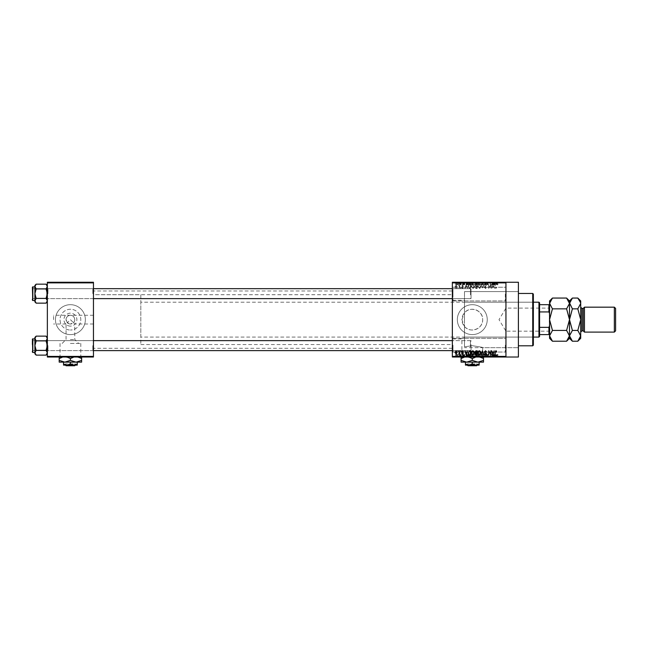 <?xml version="1.0" encoding="UTF-8"?>
<svg xmlns="http://www.w3.org/2000/svg" width="648" height="648" viewBox="0 0 648 648"><rect width="100%" height="100%" fill="white"/><g stroke="black" fill="none" stroke-linecap="round" stroke-linejoin="round"><path stroke-width="0.49" stroke-dasharray="3.24 2.43" d="M505.942 294.095L505.942 301.571L505.942 294.095M505.319 294.095L505.319 300.947L505.319 294.095M452.353 294.095L452.353 301.571L452.353 294.095M452.976 294.095L452.976 300.947L452.976 294.095M505.942 345.182L505.942 352.658L505.942 345.182M505.319 345.182L505.319 352.042L505.319 345.182M452.353 345.182L452.353 352.658L452.353 345.182M452.976 345.182L452.976 352.042L452.976 345.182M70.405 343.44L80.789 343.44L70.405 343.44M70.405 339.528L74.771 339.528L70.405 339.528M62.135 343.44L66.047 339.528L66.047 324L67.327 322.72L66.047 319.642C66.323 317.01 67.781 315.552 70.405 315.276A4.358 4.358 0 0 1 74.771 319.642A4.358 4.358 0 0 1 70.405 324L73.491 322.72L70.405 319.642L67.327 322.72L70.405 324A4.358 4.358 0 0 1 66.047 319.642A4.358 4.358 0 0 1 70.405 315.276C73.038 315.552 74.496 317.01 74.771 319.642L73.491 322.72L74.771 324L74.771 339.528L78.683 343.44M70.405 356.773L55.453 356.773L70.405 356.773M70.405 357.024L55.453 357.024L70.405 357.024M70.405 309.258A10.384 10.384 0 0 0 60.029 319.642A10.384 10.384 0 0 0 70.405 330.018A10.384 10.384 0 0 1 60.029 319.642A10.384 10.384 0 0 1 70.405 309.258A10.384 10.384 0 0 1 80.789 319.642A10.384 10.384 0 0 1 70.405 330.018A10.384 10.384 0 0 0 80.789 319.642A10.384 10.384 0 0 0 70.405 309.258M70.405 326.106A6.464 6.464 0 0 1 63.941 319.642A6.464 6.464 0 0 1 70.405 313.17A6.464 6.464 0 0 1 76.877 319.642A6.464 6.464 0 0 1 70.405 326.106M70.405 334.595A14.953 14.953 0 0 1 55.453 319.642A14.953 14.953 0 0 1 70.405 304.682A14.953 14.953 0 0 1 85.358 319.642A14.953 14.953 0 0 1 70.405 334.595A14.953 14.953 0 0 1 55.453 319.642A14.953 14.953 0 0 1 70.405 304.682A14.953 14.953 0 0 1 85.358 319.642A14.953 14.953 0 0 1 70.405 334.595M464.495 337.697L464.495 346.826L464.495 337.697C461.084 339.325 461.084 339.325 464.495 337.697C461.084 339.325 461.084 339.325 464.495 337.697L464.495 326.487L461.911 319.642A10.384 10.384 0 0 1 472.295 309.258A10.384 10.384 0 0 1 482.671 319.642A10.384 10.384 0 0 1 472.295 330.018A10.384 10.384 0 0 1 461.911 319.642L464.495 312.79L464.495 300.324L464.495 346.826L472.295 345.684L464.495 346.826L464.495 326.487C470.189 333.712 483.189 328.876 482.671 319.642C483.205 310.384 470.148 305.581 464.495 312.79L464.495 337.697M472.295 356.773L457.342 356.773L472.295 356.773M472.295 357.024L457.342 357.024L472.295 357.024M487.247 319.642A14.953 14.953 0 0 1 472.295 334.595A14.953 14.953 0 0 1 457.342 319.642A14.953 14.953 0 0 1 472.295 304.682A14.953 14.953 0 0 1 487.247 319.642A14.953 14.953 0 0 1 472.295 334.595A14.953 14.953 0 0 1 457.342 319.642A14.953 14.953 0 0 1 472.295 304.682A14.953 14.953 0 0 1 487.247 319.642M93.458 293.657L93.458 288.052L93.458 293.657M92.842 293.657L92.842 288.668L92.842 293.657M93.458 345.619L93.458 351.232L93.458 345.619M92.842 345.619L92.842 350.609L92.842 345.619M452.353 345.619L452.353 351.232L452.353 345.619M452.976 345.619L452.976 350.609L452.976 345.619M452.353 293.657L452.353 288.052L452.353 293.657M452.976 293.657L452.976 288.668L452.976 293.657M471.047 345.619L471.047 350.609L471.047 345.619M471.047 293.657L471.047 288.668L471.047 293.657M472.295 345.684C485.684 347.863 485.684 347.863 472.295 345.684C485.684 347.863 485.684 347.863 472.295 345.684M518.4 357.024L518.4 282.253M505.942 319.642L505.942 282.253L505.942 357.024L505.942 356.4L452.353 356.4L452.353 357.024L505.942 357.024L505.942 319.642M452.353 319.642L452.353 290.976L452.353 319.642M93.458 319.642L93.458 290.976L93.458 319.642M47.353 301.879L47.353 286.538L46.081 288.911L47.353 285.436L47.353 293.657L46.081 288.911L47.353 293.657L46.081 298.404L47.353 293.657L47.353 301.879L46.081 303.151L47.353 300.777L46.081 298.404L47.353 300.777L47.353 293.657L47.353 300.777L46.081 303.151L47.353 300.777L47.353 301.879L46.081 298.404L47.353 293.657L47.353 288.052L47.353 293.657L47.353 288.052L47.353 293.657L46.081 288.911L47.353 286.538L46.081 284.164L47.353 286.538L47.353 285.436L47.353 293.657L47.353 286.538L46.081 284.164L36.166 284.164L34.895 286.538L34.895 285.436L36.166 288.911L34.895 293.657L36.166 298.404L34.895 300.777L36.166 303.151L34.895 300.777L34.895 293.657L36.166 298.404L34.895 301.879L36.166 298.404L34.895 293.657L36.166 288.911L34.895 293.657L34.895 286.538L34.895 293.657L34.895 286.538L36.166 288.911L34.895 286.538L36.166 284.164L34.895 286.538L34.895 285.436L36.166 284.164M47.976 293.657L47.976 288.668L47.976 293.657M47.353 353.84L47.353 338.499L46.081 340.872L47.353 337.397L47.353 345.619L46.081 340.872L47.353 345.619L46.081 350.366L47.353 345.619L47.353 353.84L46.081 355.12L47.353 352.739L46.081 350.366L47.353 352.739L47.353 345.619L47.353 352.739L46.081 355.12L47.353 352.739L47.353 353.84L46.081 350.366L47.353 345.619L47.353 351.232L47.353 340.014L47.353 345.619L47.353 340.014L47.353 345.619L46.081 340.872L47.353 338.499L46.081 336.126L47.353 338.499L47.353 337.397L47.353 345.619L47.353 338.499L46.081 336.126L36.166 336.126L34.895 338.499L34.895 337.397L36.166 340.872L34.895 345.619L36.166 350.366L34.895 352.739L36.166 355.12L34.895 352.739L34.895 345.619L36.166 350.366L34.895 353.84L36.166 350.366L34.895 345.619L36.166 340.872L34.895 345.619L34.895 338.499L34.895 345.619L34.895 338.499L36.166 340.872L34.895 338.499L36.166 336.126L34.895 338.499L34.895 337.397L36.166 336.126M47.976 345.619L47.976 350.609L47.976 345.619M53.582 319.642L53.582 315.276L53.582 319.642M459.035 282.253L459.432 284.747L459.035 282.253M459.772 284.747L460.623 284.747L461.02 282.253L459.772 282.253L460.623 282.253L460.623 284.747L461.02 282.253L461.02 284.747L460.623 282.253L460.623 284.747L460.153 284.747L460.153 282.253L459.772 284.747L459.772 282.253M461.757 282.253L462.154 284.747L461.757 282.253M462.777 282.253L464.705 282.253L462.777 282.253L462.777 284.747L463.733 284.747L463.733 282.253L463.709 284.747L464.705 284.747L464.705 282.253M468.302 282.253L466.171 282.253L468.302 282.253L468.302 284.747L468.65 282.253M472.522 284.747L475.575 284.747L474.044 284.747L474.044 282.253L475.575 282.253L472.522 282.253L475.178 282.253L472.919 282.253L474.044 282.253L474.044 284.747L472.522 284.747L472.522 282.253M479.034 284.747L482.088 284.747L480.557 284.747L480.565 282.253L482.088 282.253L479.034 282.253L481.699 282.253L479.431 282.253L480.557 282.253L480.557 284.747L479.034 284.747L479.034 282.253M497.097 282.253L496.198 282.253L497.097 282.253L497.097 284.747L497.713 284.747L497.713 282.253M452.353 282.876L505.942 282.876L505.942 282.253L452.353 282.253L452.353 356.4M495.04 282.253L492.909 282.253L495.04 282.253L495.04 284.747L495.38 282.253M492.035 284.747L490.358 284.747L492.059 284.747L492.456 282.253L489.969 282.253L492.059 282.253L492.059 284.747L492.456 282.253L492.456 284.747L492.035 284.747L492.035 282.253M485.546 282.253L488.098 282.253L485.546 282.253L485.546 284.747L486.786 284.747L486.786 282.253M482.355 282.253L485.166 282.253L482.355 282.253L482.355 284.747L483.602 284.747L483.602 282.253M476.029 282.253L478.467 282.253L476.029 282.253L476.029 284.747L478.467 284.747L478.467 282.253L478.467 284.747L477.236 284.747L477.236 282.253L477.236 284.747L476.142 284.747L476.142 282.253M469.29 282.253L471.955 282.253L469.29 282.253L469.29 284.747L470.788 284.747L470.788 282.253M456.265 282.253L458.468 282.253L456.265 282.253L456.265 284.747L457.367 284.747L457.367 282.253L458.071 282.253L456.662 282.253L457.375 282.253L457.367 284.747L458.468 284.747L458.468 282.253M455.301 282.253L455.698 284.747L455.301 282.253M458.468 354.529L457.367 354.529L457.367 357.024L458.468 357.024L456.265 357.024L458.071 357.024L456.662 357.024L457.375 357.024L457.367 354.529L458.468 354.529L458.468 357.024M459.772 354.529L460.623 354.529L461.02 357.024L459.772 357.024L460.623 357.024L460.623 354.529L461.02 357.024L461.02 354.529L460.623 357.024L460.623 354.529L460.153 354.529L460.153 357.024L459.772 354.529L459.772 357.024M464.705 354.529L463.709 354.529L463.709 357.024L464.705 357.024L462.777 357.024L463.733 357.024L463.733 354.529L464.705 354.529L464.705 357.024M470.788 357.024L469.29 357.024L470.788 357.024L470.788 354.529L471.955 354.529L471.955 357.024L471.955 354.529L470.213 354.529L470.213 357.024M476.142 354.529L477.236 354.529L477.236 357.024L478.467 357.024L476.029 357.024L477.236 357.024L477.236 354.529L478.467 354.529L478.467 357.024L478.467 354.529L476.142 354.529L476.142 357.024M483.602 357.024L485.166 357.024L482.355 357.024L483.602 357.024L483.602 354.529L483.991 357.024L483.975 354.529L485.166 354.529L485.166 357.024M492.035 354.529L490.358 354.529L492.059 354.529L492.456 357.024L489.969 357.024L492.059 357.024L492.059 354.529L492.456 357.024L492.456 354.529L492.035 354.529L492.035 357.024M497.713 357.024L496.198 357.024L497.713 357.024L497.713 354.529L497.956 357.024M495.38 357.024L492.909 357.024L495.38 357.024L495.38 354.529L495.801 354.529L495.801 357.024M486.786 357.024L488.098 357.024L485.546 357.024L486.786 357.024L486.786 354.529L488.098 354.529L488.098 357.024M482.088 354.529L480.557 354.529L481.699 354.529L482.088 357.024L479.034 357.024L481.699 357.024L480.565 357.024L481.699 357.024L481.699 354.529L482.088 357.024M475.575 354.529L474.044 354.529L475.187 354.529L475.575 357.024L472.522 357.024L475.187 357.024L474.053 357.024L475.178 357.024L475.187 354.529L475.575 357.024M468.65 357.024L466.171 357.024L468.65 357.024L468.65 354.529L469.063 354.529L469.063 357.024M461.757 357.024L462.154 354.529L461.757 357.024M459.035 357.024L459.432 354.529L459.035 357.024M455.301 357.024L455.698 354.529L455.301 357.024M457.788 287.858L458.185 288.481L457.788 287.858M459.375 286.837L459.772 288.481L459.772 285.314L459.375 285.817L458.525 285.428L459.302 286.189L459.772 288.481L459.772 285.314L459.375 285.817L458.525 285.428L459.375 286.837M460.509 287.858L460.906 288.481L460.509 287.858M461.53 287.518L462.486 288.538L463.458 287.526L462.461 288.085L461.927 287.599L463.401 286.157L462.502 285.258L461.587 286.165L462.494 285.711L463.004 286.092L461.53 287.518L462.486 288.538L463.458 287.526L462.461 288.085L461.927 287.599L463.401 286.157L462.502 285.258L461.587 286.165L462.494 285.711L463.004 286.092L461.53 287.518M467.062 287.186L466.195 284.124L464.932 288.481L465.685 287.186L467.062 287.186L467.815 288.481L466.195 284.124L464.932 288.481L465.685 287.186L467.062 287.186M472.805 288.538L473.939 287.858L474.328 286.359L472.797 284.067L471.274 286.311L471.663 287.874L472.805 288.538L473.939 287.858L474.328 286.359L472.797 284.067L471.274 286.311L471.663 287.874L472.805 288.538M479.318 288.538L480.452 287.858L480.848 286.359L479.309 284.067L477.787 286.311L478.184 287.874L479.318 288.538L480.452 287.858L480.848 286.359L479.309 284.067L477.787 286.311L478.184 287.874L479.318 288.538M495.85 288.538L496.708 287.186L495.833 288.028L495.404 287.704L494.95 284.124L494.95 287.08L495.85 288.538L496.708 287.186L495.833 288.028L495.404 287.704L494.95 284.124L494.95 287.08L495.85 288.538M505.942 282.876L505.942 356.4M493.792 287.186L492.934 284.124L491.662 288.481L492.423 287.186L493.792 287.186L494.554 288.481L492.934 284.124L491.662 288.481L492.423 287.186L493.792 287.186M490.811 284.99L490.811 288.481L491.208 284.124L489.119 287.623L488.722 284.124L488.722 288.481L490.811 284.99L491.208 288.481L491.208 284.124L489.119 287.623L488.722 284.124L488.722 288.481L490.811 284.99M484.299 287.275L485.538 288.538L486.851 287.072L485.498 288.028L484.696 287.283L486.737 285.258L485.611 284.067L484.412 285.371L485.595 284.577L486.219 285.719L484.906 286.238L484.299 287.275L485.538 288.538L486.851 287.072L485.498 288.028L484.696 287.283L486.737 285.258L485.611 284.067L484.412 285.371L485.595 284.577L486.219 285.719L484.906 286.238L484.299 287.275M481.108 284.124L482.744 288.481L483.918 284.124L482.574 287.971L481.108 284.124L482.355 288.481L483.918 284.124L482.574 287.971L481.108 284.124M474.781 287.202L475.988 288.481L477.22 288.481L477.22 284.124L475.988 284.124L474.895 285.217L475.324 286.132L474.781 287.202L475.988 288.481L477.22 288.481L477.22 284.124L475.988 284.124L474.895 285.217L475.324 286.132L474.781 287.202M468.042 286.278L469.541 288.481L470.707 288.481L470.707 284.124L468.966 284.205L468.042 286.278L469.541 288.481L470.707 288.481L470.707 284.124L468.966 284.205L468.042 286.278M455.018 286.87L456.119 288.538L457.229 286.902L456.119 285.258L455.018 286.87L456.119 288.538L457.229 286.902L456.119 285.258L455.018 286.87M47.353 357.024L93.458 357.024L93.458 356.4L47.353 356.4L47.353 357.024M47.353 282.876L93.458 282.876L93.458 282.253L47.353 282.253L47.353 356.4M93.458 282.876L93.458 356.4M518.4 319.642L518.4 291.6L518.4 319.642M496.473 351.046L496.708 352.099L495.833 351.248L495.404 351.572L494.95 355.153L494.95 352.196L495.85 350.738L496.473 351.046M494.14 350.795L492.934 355.153L491.662 350.795L492.423 352.099L493.792 352.099L494.14 350.795M493.112 354.699L493.663 352.601L492.561 352.601L493.112 354.699M490.811 350.795L491.208 355.153L489.119 351.653L488.722 355.153L488.722 350.795L490.811 354.286L490.811 350.795M485.538 350.738L486.851 352.212L485.498 351.248L484.696 351.994L486.737 354.019L485.611 355.209L484.412 353.905L485.595 354.699L486.219 353.557L484.906 353.039L484.299 352.002L485.538 350.738M482.355 350.795L483.918 355.153L482.574 351.305L481.108 355.153L482.355 350.795M480.452 351.419L480.848 352.917L479.309 355.209L477.787 352.966L478.184 351.402L479.318 350.738L480.452 351.419M478.354 353.97L479.309 354.699L480.452 352.909L479.318 351.248L478.184 352.982L478.354 353.97M475.988 350.795L477.22 350.795L477.22 355.153L475.988 355.153L474.895 354.059L475.324 353.144L474.781 352.075L475.988 350.795M476.045 352.828L476.823 352.828L476.823 351.305L475.575 351.354L475.178 352.067L476.045 352.828M476.134 354.642L476.823 354.642L476.823 353.338L475.664 353.387L475.292 353.986L476.134 354.642M473.939 351.419L474.328 352.917L472.797 355.209L471.274 352.966L471.663 351.402L472.805 350.738L473.939 351.419M471.841 353.97L472.797 354.699L473.931 352.909L472.805 351.248L471.671 352.982L471.841 353.97M469.541 350.795L470.707 350.795L470.707 355.153L468.966 355.072L468.042 352.998L469.541 350.795M469.606 354.642L470.31 354.642L470.31 351.305L468.601 351.937L468.439 353.006L469.039 354.561L469.606 354.642M467.402 350.795L466.195 355.153L464.932 350.795L465.685 352.099L467.062 352.099L467.402 350.795M466.374 354.699L466.925 352.601L465.823 352.601L466.374 354.699M462.486 350.738L463.458 351.759L462.461 351.192L461.927 351.678L463.401 353.12L462.502 354.019L461.587 353.111L462.494 353.565L463.004 353.184L461.53 351.759L462.486 350.738M460.509 350.795L460.906 351.419L460.509 350.795M459.375 350.795L459.772 353.962L459.375 353.46L458.906 354.019L459.375 350.795M457.788 350.795L458.185 351.419L457.788 350.795M456.119 350.738L457.229 352.374L456.119 354.019L455.018 352.415L456.119 350.738M455.414 352.382L456.127 353.565L456.832 352.382L456.111 351.192L455.414 352.382M493.112 284.577L493.663 286.675L492.561 286.675L493.112 284.577L493.663 286.675L492.561 286.675L493.112 284.577M478.354 285.306L479.309 284.577L480.452 286.367L479.318 288.028L478.184 286.295L478.354 285.306L479.309 284.577L480.452 286.367L479.318 288.028L478.184 286.295L478.354 285.306M476.045 286.448L476.823 286.448L476.823 287.971L475.575 287.923L475.178 287.21L476.823 286.448L476.823 287.971L475.575 287.923L475.178 287.21L476.045 286.448M476.134 284.634L476.823 284.634L476.823 285.938L475.664 285.898L475.292 285.29L476.823 284.634L476.823 285.938L475.664 285.898L475.292 285.29L476.134 284.634M471.841 285.306L472.797 284.577L473.931 286.367L472.805 288.028L471.671 286.295L471.841 285.306L472.797 284.577L473.931 286.367L472.805 288.028L471.671 286.295L471.841 285.306M469.606 284.634L470.31 284.634L470.31 287.971L468.601 287.339L469.039 284.723L470.31 284.634L470.31 287.971L468.601 287.339L468.439 286.27L469.039 284.723L469.606 284.634M466.374 284.577L466.925 286.675L465.823 286.675L466.374 284.577L466.925 286.675L465.823 286.675L466.374 284.577M455.414 286.894L456.127 285.711L456.832 286.894L456.111 288.085L455.414 286.894L456.127 285.711L456.832 286.894L456.111 288.085L455.414 286.894M497.956 354.529L497.559 357.024M497.559 354.529L497.073 354.529L497.073 357.024M497.073 354.529L496.651 354.529L496.651 357.024M496.651 354.529L496.595 357.024L496.198 354.529L496.198 357.024L496.198 354.529L497.097 354.529L497.097 357.024M497.097 354.529L497.713 354.529M495.801 354.529L494.594 354.529L494.594 357.024M494.594 354.529L494.173 354.529L494.173 357.024M494.173 354.529L492.909 354.529L492.909 357.024M492.909 354.529L493.322 354.529L493.322 357.024M493.322 354.529L493.671 357.024M493.671 354.529L495.04 354.529L495.04 357.024M494.351 354.529L494.91 354.529L493.8 354.529L494.351 354.529L494.351 357.024L494.91 357.024L494.351 357.024M494.537 354.529L494.537 357.024M494.91 354.529L494.91 357.024M493.8 354.529L493.8 357.024M490.358 354.529L489.969 357.024L489.969 354.529L490.39 354.529L490.39 357.024M488.098 354.529L487.701 357.024M487.701 354.529L486.745 354.529L486.745 357.024M486.745 354.529L485.943 354.529L485.943 357.024M485.943 354.529L487.985 354.529L487.985 357.024M487.985 354.529L486.851 354.529L486.851 357.024L486.842 354.529L485.66 354.529L485.66 357.024M485.66 354.529L486.057 357.024M486.057 354.529L487.588 354.529L487.588 357.024M487.588 354.529L487.458 357.024M487.458 354.529L486.146 354.529L486.146 357.024M486.146 354.529L485.546 354.529L485.546 357.024M485.546 354.529L486.786 354.529M485.166 354.529L484.753 354.529L484.753 357.024M484.753 354.529L483.821 354.529L483.821 357.024M483.821 354.529L482.768 354.529L482.768 357.024M482.768 354.529L482.355 354.529L482.355 357.024M482.355 354.529L483.602 354.529M479.034 354.529L480.565 354.529L480.557 357.024L479.431 357.024L480.557 357.024L480.565 354.529L479.034 354.529L479.034 357.024M479.423 354.529L479.423 357.024L479.431 354.529L480.557 354.529L479.431 354.529M481.699 354.529L480.565 354.529L481.699 354.529M480.557 354.529L480.557 357.024L480.565 354.529M479.601 354.529L479.601 357.024M476.572 354.529L476.572 357.024M476.029 354.529L476.029 357.024M477.284 354.529L476.426 354.529L477.284 354.529L477.284 357.024L478.07 357.024L476.426 357.024L477.284 357.024M477.382 354.529L476.539 354.529L477.382 354.529L477.382 357.024M478.07 354.529L478.07 357.024L478.07 354.529M476.539 354.529L476.539 357.024M476.912 354.529L476.912 357.024M476.426 354.529L476.426 357.024M476.815 354.529L476.815 357.024M477.228 354.529L477.228 357.024M472.522 354.529L474.044 354.529L474.044 357.024L472.919 357.024L474.044 357.024L474.044 354.529L472.522 354.529L472.522 357.024M472.91 354.529L472.91 357.024L472.919 354.529L474.044 354.529L472.919 354.529M475.178 354.529L474.053 354.529L475.178 354.529M474.044 354.529L474.044 357.024L474.053 354.529M473.08 354.529L473.08 357.024M470.213 354.529L469.29 354.529L469.29 357.024M469.29 354.529L470.788 354.529M470.853 354.529L469.687 354.529L470.853 354.529L470.853 357.024L471.558 357.024L469.687 357.024L470.853 357.024L470.845 354.529L470.837 357.024M471.558 354.529L471.558 357.024L471.558 354.529M470.286 354.529L470.286 357.024M469.687 354.529L469.687 357.024M469.849 354.529L469.849 357.024M469.063 354.529L467.856 354.529L467.856 357.024M467.856 354.529L467.443 354.529L467.443 357.024M467.443 354.529L466.171 354.529L466.171 357.024M466.171 354.529L466.592 354.529L466.592 357.024M466.592 354.529L466.933 357.024M466.933 354.529L468.302 354.529L468.302 357.024M467.621 354.529L468.172 354.529L467.07 354.529L467.621 354.529L467.621 357.024L468.172 357.024L467.621 357.024M467.799 354.529L467.799 357.024M468.172 354.529L468.172 357.024M467.07 354.529L467.07 357.024M464.308 354.529L464.308 357.024M463.174 354.529L464.648 354.529L462.834 354.529L463.741 354.529L463.174 354.529L463.174 357.024M463.271 354.529L463.271 357.024M464.648 354.529L464.648 357.024M463.749 354.529L463.749 357.024M462.834 354.529L462.834 357.024M463.231 354.529L463.231 357.024M463.741 354.529L462.777 354.529L463.733 354.529L463.741 357.024M464.252 354.529L464.252 357.024M464.122 354.529L464.122 357.024M462.777 354.529L462.777 357.024M459.886 354.529L459.886 357.024M460.55 354.529L460.55 357.024M456.265 354.529L457.367 354.529L456.265 354.529L456.265 357.024M456.662 354.529L457.375 354.529L456.662 354.529L456.662 357.024M458.071 354.529L457.358 354.529L458.071 354.529L458.071 357.024M457.375 354.529L457.375 357.024L457.358 354.529M497.713 284.747L497.956 282.253M497.956 284.747L497.559 282.253M497.559 284.747L497.073 284.747L497.073 282.253M497.073 284.747L496.651 284.747L496.651 282.253M496.651 284.747L496.595 282.253L496.198 284.747L496.198 282.253L496.198 284.747L497.097 284.747M495.38 284.747L495.801 284.747L495.801 282.253M495.801 284.747L494.594 284.747L494.594 282.253M494.594 284.747L494.173 284.747L494.173 282.253M494.173 284.747L492.909 284.747L492.909 282.253M492.909 284.747L493.322 284.747L493.322 282.253M493.322 284.747L493.671 282.253M493.671 284.747L495.04 284.747M494.351 284.747L494.91 284.747L493.8 284.747L494.351 284.747L494.351 282.253L494.91 282.253L494.351 282.253M494.537 284.747L494.537 282.253M494.91 284.747L494.91 282.253M493.8 284.747L493.8 282.253M490.358 284.747L489.969 282.253L489.969 284.747L490.39 284.747L490.39 282.253M486.786 284.747L488.098 284.747L488.098 282.253M488.098 284.747L487.701 282.253M487.701 284.747L486.745 284.747L486.745 282.253M486.745 284.747L485.943 284.747L485.943 282.253M485.943 284.747L487.985 284.747L487.985 282.253M487.985 284.747L486.851 284.747L486.851 282.253L486.842 284.747L485.66 284.747L485.66 282.253M485.66 284.747L486.057 282.253M486.057 284.747L487.588 284.747L487.588 282.253M487.588 284.747L487.458 282.253M487.458 284.747L486.146 284.747L486.146 282.253M486.146 284.747L485.546 284.747M483.602 284.747L483.991 282.253L483.975 284.747L485.166 284.747L485.166 282.253M485.166 284.747L484.753 284.747L484.753 282.253M484.753 284.747L483.821 284.747L483.821 282.253M483.821 284.747L482.768 284.747L482.768 282.253M482.768 284.747L482.355 284.747M481.699 284.747L481.699 282.253L481.699 284.747L479.431 284.747L479.423 282.253L479.431 284.747L481.699 284.747M482.088 284.747L482.088 282.253M480.557 284.747L480.557 282.253L480.565 284.747M479.601 284.747L479.601 282.253M476.142 284.747L476.572 284.747L476.572 282.253M476.572 284.747L476.029 284.747M477.284 284.747L476.426 284.747L477.284 284.747L477.284 282.253L478.07 282.253L476.426 282.253L477.284 282.253M477.382 284.747L476.539 284.747L477.382 284.747L477.382 282.253M478.07 284.747L478.07 282.253L478.07 284.747M476.539 284.747L476.539 282.253M476.912 284.747L476.912 282.253M476.426 284.747L476.426 282.253M476.815 284.747L476.815 282.253M477.228 284.747L477.228 282.253M475.187 284.747L475.187 282.253L475.178 284.747L472.919 284.747L472.91 282.253L472.919 284.747L475.178 284.747M475.575 284.747L475.575 282.253M474.044 284.747L474.044 282.253L474.053 284.747M473.08 284.747L473.08 282.253M470.788 284.747L471.955 284.747L471.955 282.253L471.955 284.747L470.213 284.747L470.213 282.253M470.213 284.747L469.29 284.747M470.853 284.747L469.687 284.747L470.853 284.747L470.853 282.253L471.558 282.253L469.687 282.253L470.853 282.253L470.845 284.747L470.837 282.253M471.558 284.747L471.558 282.253L471.558 284.747M470.286 284.747L470.286 282.253M469.687 284.747L469.687 282.253M469.849 284.747L469.849 282.253M468.65 284.747L469.063 284.747L469.063 282.253M469.063 284.747L467.856 284.747L467.856 282.253M467.856 284.747L467.443 284.747L467.443 282.253M467.443 284.747L466.171 284.747L466.171 282.253M466.171 284.747L466.592 284.747L466.592 282.253M466.592 284.747L466.933 282.253M466.933 284.747L468.302 284.747M467.621 284.747L468.172 284.747L467.07 284.747L467.621 284.747L467.621 282.253L468.172 282.253L467.621 282.253M467.799 284.747L467.799 282.253M468.172 284.747L468.172 282.253M467.07 284.747L467.07 282.253M464.705 284.747L464.308 282.253M464.308 284.747L463.174 284.747L463.174 282.253M463.174 284.747L463.271 282.253M463.271 284.747L464.648 284.747L464.648 282.253M464.648 284.747L463.749 284.747L463.749 282.253M463.749 284.747L462.834 284.747L462.834 282.253M462.834 284.747L463.231 282.253M463.231 284.747L463.741 284.747L463.741 282.253M463.741 284.747L464.252 284.747L464.252 282.253M464.252 284.747L464.122 282.253M464.122 284.747L462.777 284.747M459.886 284.747L459.886 282.253M460.55 284.747L460.55 282.253M458.468 284.747L456.265 284.747M456.662 284.747L457.375 284.747L456.662 284.747L456.662 282.253M458.071 284.747L457.358 284.747L458.071 284.747L458.071 282.253M457.375 284.747L457.375 282.253L457.358 284.747M533.353 345.182L533.353 294.095M532.729 293.471L532.729 345.805M464.495 319.642L464.495 291.6L464.495 319.642M532.729 319.642L532.729 338.953L532.729 319.642M93.458 298.639L33.024 298.639L33.024 288.668L46.729 288.668L47.353 288.052L46.729 288.668L33.024 288.668L33.024 298.639L46.729 298.639L46.729 288.668L46.729 298.639L46.729 288.668L46.729 298.639L47.353 299.263L47.353 288.052L47.353 299.263L47.353 288.052L47.353 299.263L46.729 298.639L33.024 298.639L32.4 299.263L32.4 288.052L32.4 299.263L32.4 288.052L32.4 299.263L32.4 288.052L33.024 288.668L33.024 298.639L33.024 288.668L33.024 298.639L33.024 288.668L33.024 298.639L33.024 288.668L32.4 288.052M32.4 300.137L32.4 287.177L32.4 300.137L34.895 300.51L34.895 286.805L34.895 300.51M46.081 288.911L36.166 288.911M46.081 298.404L36.166 298.404M471.047 292.564L471.047 298.015L471.047 292.564M470.424 294.905L470.424 288.668L470.424 294.905M32.4 294.751L32.4 289.291L32.4 294.751M32.4 346.712L32.4 341.261L32.4 346.712M33.024 344.372L33.024 350.609L33.024 344.372M471.047 344.525L471.047 349.985L471.047 344.525M470.424 346.866L470.424 340.637L470.424 346.866M452.353 340.637L33.024 340.637L33.024 350.609L33.024 340.637L33.024 350.609L46.729 350.609L47.353 351.232L47.353 340.014L46.729 340.637L33.024 340.637L46.729 340.637L47.353 340.014L47.353 351.232L47.353 340.014L47.353 351.232L46.729 350.609L46.729 340.637L46.729 350.609L46.729 340.637L46.729 350.609L33.024 350.609L33.024 340.637L32.4 341.261L32.4 344.525M549.553 307.735L549.18 331.169L505.942 331.169L505.942 308.108L505.942 331.169L499.009 319.642L505.942 308.108L549.18 308.108L549.553 331.541L549.553 307.735L549.553 331.541M539.582 336.458L539.582 302.819M538.958 302.195L538.958 337.082M533.353 337.082L140.819 337.082L140.819 302.195L140.819 337.082M533.353 302.195L140.819 302.195M140.819 294.719L140.819 344.558L140.819 294.719L93.458 294.719L93.458 344.558L93.458 294.719L452.353 294.719M140.819 344.558L452.353 344.558M539.582 311.931L539.582 327.345L539.582 311.931L548.929 311.931L549.553 313.405L549.553 325.871L549.553 304.682L548.929 304.682L548.929 311.931M539.582 334.595L549.553 334.595L549.553 325.871L548.929 327.345L548.929 334.595M539.582 327.345L548.929 327.345M539.582 304.682L548.929 304.682M549.553 304.682L549.553 313.405M549.553 325.871L549.553 334.595M47.353 285.436L46.081 284.164M36.166 303.151L34.895 300.777L34.895 301.879L36.166 303.151L46.081 303.151M452.353 298.639L470.424 298.639L471.047 298.015L470.424 298.639L33.024 298.639L32.4 298.015L33.024 298.639L32.4 299.263M32.773 300.51L32.773 286.805L32.773 300.51L32.773 286.805L34.895 286.805M34.895 300.777L34.895 293.657L34.895 300.777M32.4 341.261L33.024 340.637L32.4 340.014L32.4 351.232L32.4 340.014L32.4 351.232L32.4 340.014L33.024 340.637L93.458 340.637M452.353 350.609L470.424 350.609L471.047 349.985L470.424 350.609L33.024 350.609L32.4 349.985L33.024 350.609L32.4 351.232L32.4 340.014M32.4 352.099L32.4 339.139L32.4 352.099L34.895 352.471L34.895 338.766L34.895 352.471M46.081 340.872L36.166 340.872M46.081 350.366L36.166 350.366M47.353 337.397L46.081 336.126M36.166 355.12L34.895 352.739L34.895 353.84L36.166 355.12L46.081 355.12M93.458 350.609L33.024 350.609L32.4 351.232M32.773 352.471L32.773 338.766L32.773 352.471L32.773 338.766L34.895 338.766M34.895 352.739L34.895 345.619L34.895 352.739M583.2 330.853L583.2 308.424M584.447 332.1L584.447 307.176M615.6 330.853L615.6 308.424M614.353 307.176L614.353 332.1M580.705 338.329L580.705 300.947M552.444 298.056L550.363 300.68M549.617 302.705L552.444 308.845L549.553 319.642L552.444 330.431L549.553 335.826L552.444 341.221M569.43 336.571L566.603 330.431L569.495 319.642L566.603 308.845L569.495 303.45L566.603 298.056M566.603 308.845L552.444 308.845M566.603 330.431L552.444 330.431M566.603 341.221L568.685 338.596M569.495 338.329L569.495 300.947M549.553 338.329L549.553 300.947M569.495 303.45L572.387 308.845L569.495 319.642L572.387 330.431L569.495 335.826L572.387 341.221M572.387 298.056L570.297 300.68M580.649 336.571L577.814 330.431L580.705 319.642L577.814 308.845L580.705 303.45L577.814 298.056M577.814 341.221L579.903 338.596M577.814 308.845L572.387 308.845M577.814 330.431L572.387 330.431M467.978 365.747L476.612 365.747M467.346 365.124L477.276 365.124L468.869 365.124L472.295 364.063L472.295 362.135L465.442 362.135L472.295 362.135M465.442 364.063L468.869 365.124L465.442 365.124L465.442 362.135M472.295 364.063L475.721 365.124L479.147 364.063L479.147 362.135M479.147 364.063L479.147 365.124L468.869 365.124M464.624 357.024L466.682 356.773L461.076 358.506L461.076 362.135L483.505 362.135L483.505 358.506L477.9 356.773L479.957 357.024M475.843 357.024L477.9 356.773L472.295 358.506L466.682 356.773L468.739 357.024M461.076 358.506L461.076 357.024M461.076 360.393L466.682 362.135L472.295 360.393L472.295 358.506M472.295 360.393L477.9 362.135L483.505 360.393M483.505 357.024L483.505 358.506M477.9 356.773L466.682 356.773L477.9 356.773M461.076 356.773L466.682 356.773L461.076 356.773M477.276 363.876L477.276 365.124L477.276 363.876L467.305 363.876L477.276 363.876M467.305 363.876L467.305 365.124L467.305 363.876M66.088 365.747L74.723 365.747M65.464 365.124L75.395 365.124L65.464 365.124M77.258 362.135L63.553 362.135L77.258 362.135L77.258 365.124L73.832 365.124L77.258 364.063M63.553 364.063L66.979 365.124L63.553 365.124L63.553 362.135M70.405 364.063L73.832 365.124L66.979 365.124L70.405 364.063L70.405 362.135M62.743 357.024L64.8 356.773L59.195 358.506L59.195 362.135L81.624 362.135L81.624 358.506L76.019 356.773L78.076 357.024M73.953 357.024L76.019 356.773L70.405 358.506L64.8 356.773L66.857 357.024M59.195 358.506L59.195 357.024M59.195 360.393L64.8 362.135L70.405 360.393L70.405 358.506M70.405 360.393L76.019 362.135L81.624 360.393M81.624 357.024L81.624 358.506M76.019 356.773L64.8 356.773L76.019 356.773M59.195 356.773L64.8 356.773L59.195 356.773M75.395 363.876L75.395 365.124L75.395 363.876L65.424 363.876L75.395 363.876M65.424 363.876L65.424 365.124L65.424 363.876M496.595 354.529L496.595 357.024M494.132 354.529L494.132 357.024M486.932 354.529L486.932 357.024M486.834 354.529L486.834 357.024M483.643 354.529L483.643 357.024M477.325 354.529L477.325 357.024M467.394 354.529L467.394 357.024M463.668 354.529L463.668 357.024L463.668 354.529M496.595 284.747L496.595 282.253M494.132 284.747L494.132 282.253M486.932 284.747L486.932 282.253M486.834 284.747L486.834 282.253M483.643 284.747L483.643 282.253M477.325 284.747L477.325 282.253M467.394 284.747L467.394 282.253M463.668 284.747L463.668 282.253L463.668 284.747M581.953 330.853L581.953 308.424M505.319 300.947L505.942 301.571L505.319 300.947L452.976 300.947L452.353 301.571L452.976 300.947L505.319 300.947M505.319 352.042L505.942 352.658L505.319 352.042L452.976 352.042L452.353 352.658L452.976 352.042L505.319 352.042M60.029 343.44L60.029 356.773M452.353 338.953L461.911 338.953L461.911 356.773M92.842 298.639L93.458 299.263L92.842 298.639L47.976 298.639L47.353 299.263L47.976 298.639L92.842 298.639M92.842 350.609L93.458 351.232L92.842 350.609L47.976 350.609L47.353 351.232L47.976 350.609L92.842 350.609M452.976 350.609L452.353 351.232L452.976 350.609L471.047 350.609L452.976 350.609M452.976 298.639L452.353 299.263L452.976 298.639L471.047 298.639L452.976 298.639M482.671 356.773L482.671 347.676L518.4 347.676L464.495 347.676M452.353 290.976L93.458 290.976M93.458 324L74.771 324M66.047 324L53.582 324M93.458 315.276L53.582 315.276M452.353 300.324L464.495 300.324M92.842 288.668L47.976 288.668L47.353 288.052L47.976 288.668L92.842 288.668L93.458 288.052L92.842 288.668M92.842 340.637L47.976 340.637L47.353 340.014L47.976 340.637L92.842 340.637L93.458 340.014L92.842 340.637M452.353 348.3L93.458 348.3M464.495 291.6L518.4 291.6L464.495 291.6M471.047 288.668L452.976 288.668L452.353 288.052L452.976 288.668L471.047 288.668M471.047 340.637L452.976 340.637L452.353 340.014L452.976 340.637L471.047 340.637M452.976 287.242L505.319 287.242L505.942 286.619L505.319 287.242L452.976 287.242L452.353 286.619L452.976 287.242M452.976 338.329L505.319 338.329L505.942 337.705L505.319 338.329L452.976 338.329L452.353 337.705L452.976 338.329M80.789 343.44L80.789 356.773M532.729 300.324L533.353 300.324M464.495 302.195L532.729 302.195M464.495 337.082L532.729 337.082M532.729 338.953L533.353 338.953M93.458 288.668L33.024 288.668L32.4 289.291L33.024 288.668L470.424 288.668L471.047 289.291L470.424 288.668L452.353 288.668M471.047 341.261L470.424 340.637L471.047 341.261"/><path stroke-width="0.97" d="M505.942 282.253L505.942 282.876L452.353 282.876L452.353 282.253L518.4 282.253L518.4 357.024L452.353 357.024L452.353 356.4L505.942 356.4L505.942 357.024M457.788 350.795L458.185 351.419L457.788 350.795M460.509 350.795L460.906 351.419L460.509 350.795M467.402 350.795L466.195 355.153L464.932 350.795L465.685 352.099L467.062 352.099L467.402 350.795M473.939 351.419L474.328 352.917L472.797 355.209L471.274 352.966L471.663 351.402L472.805 350.738L473.939 351.419M480.452 351.419L480.848 352.917L479.309 355.209L477.787 352.966L478.184 351.402L479.318 350.738L480.452 351.419M485.538 350.738L486.851 352.212L485.498 351.248L484.696 351.994L486.737 354.019L485.611 355.209L484.412 353.905L485.595 354.699L486.219 353.557L484.906 353.039L484.299 352.002L485.538 350.738M494.14 350.795L492.934 355.153L491.662 350.795L492.423 352.099L493.792 352.099L494.14 350.795M452.353 282.876L452.353 356.4M505.942 282.876L505.942 356.4M496.473 351.046L496.708 352.099L495.833 351.248L495.404 351.572L494.95 355.153L494.95 352.196L495.85 350.738L496.473 351.046M490.811 350.795L491.208 355.153L489.119 351.653L488.722 355.153L488.722 350.795L490.811 354.286L490.811 350.795M482.355 350.795L483.918 355.153L482.574 351.305L481.108 355.153L482.355 350.795M475.988 350.795L477.22 350.795L477.22 355.153L475.988 355.153L474.895 354.059L475.324 353.144L474.781 352.075L475.988 350.795M469.541 350.795L470.707 350.795L470.707 355.153L468.966 355.072L468.042 352.998L469.541 350.795M462.486 350.738L463.458 351.759L462.461 351.192L461.927 351.678L463.401 353.12L462.502 354.019L461.587 353.111L462.494 353.565L463.004 353.184L461.53 351.759L462.486 350.738M459.375 350.795L459.772 353.962L459.375 353.46L458.906 354.019L459.375 350.795M456.119 350.738L457.229 352.374L456.119 354.019L455.018 352.415L456.119 350.738M93.458 357.024L47.353 357.024L47.353 356.4L93.458 356.4L93.458 357.024M93.458 282.876L47.353 282.876L47.353 282.253L93.458 282.253L93.458 356.4M47.353 282.876L47.353 356.4M493.29 353.873L493.663 352.601L492.561 352.601L493.112 354.699L493.29 353.873M479.309 354.699L480.452 352.909L479.318 351.248L478.184 352.982L479.309 354.699M476.823 354.642L476.823 353.338L475.664 353.387L475.292 353.986L476.823 354.642M476.823 352.828L476.823 351.305L475.575 351.354L475.178 352.067L476.823 352.828M472.797 354.699L473.931 352.909L472.805 351.248L471.671 352.982L472.797 354.699M470.31 354.642L470.31 351.305L469.598 351.305L468.601 351.937L468.439 353.006L469.039 354.561L470.31 354.642M466.552 353.873L466.925 352.601L465.823 352.601L466.374 354.699L466.552 353.873M456.127 353.565L456.832 352.382L456.111 351.192L455.414 352.382L456.127 353.565M532.729 293.471L533.353 294.095L533.353 345.182L532.729 345.805L532.729 293.471L518.4 293.471M47.353 301.879L46.081 303.151L36.166 303.151L34.895 300.777L36.166 298.404L34.895 293.657L36.166 288.911L34.895 286.538L36.166 284.164L34.895 285.436L34.895 301.879L36.166 303.151M32.4 288.052L32.773 286.805L32.773 300.51L32.4 287.177L34.895 286.805M32.773 300.51L34.895 300.51M47.353 285.436L46.081 284.164L36.166 284.164M46.081 284.164L47.353 286.538L46.081 288.911L36.166 288.911M46.081 288.911L47.353 293.657L46.081 298.404L36.166 298.404M46.081 298.404L47.353 300.777L46.081 303.151M32.4 344.525L32.4 341.261M538.958 337.082L538.958 302.195L539.582 302.819L539.582 336.458L538.958 337.082L533.353 337.082M538.958 302.195L533.353 302.195M549.553 334.595L548.929 334.595L548.929 327.345L549.553 325.871M539.582 334.595L548.929 334.595M539.582 304.682L549.553 304.682M539.582 327.345L548.929 327.345M549.553 313.405L548.929 311.931L548.929 304.682M539.582 311.931L548.929 311.931M32.4 300.137L32.4 299.263M47.353 353.84L46.081 355.12L36.166 355.12L34.895 352.739L36.166 350.366L34.895 345.619L36.166 340.872L34.895 338.499L36.166 336.126L34.895 337.397L34.895 353.84L36.166 355.12M32.4 340.014L32.773 338.766L32.773 352.471L32.4 339.139L34.895 338.766M32.773 352.471L34.895 352.471M47.353 337.397L46.081 336.126L36.166 336.126M46.081 336.126L47.353 338.499L46.081 340.872L36.166 340.872M46.081 340.872L47.353 345.619L46.081 350.366L36.166 350.366M46.081 350.366L47.353 352.739L46.081 355.12M32.4 352.099L32.4 351.232M614.353 307.176L615.6 308.424L615.6 330.853L614.353 332.1L614.353 307.176L584.447 307.176L583.2 308.424L583.2 330.853L581.953 330.853L580.705 332.1M584.447 307.176L584.447 332.1L614.353 332.1M550.363 300.68L549.617 302.705M566.603 298.056L569.495 303.45L569.495 300.947L566.603 298.056L552.444 298.056L549.553 303.45L552.444 308.845L566.603 308.845L569.495 319.642L566.603 330.431L552.444 330.431L549.553 319.642L552.444 308.845M566.603 308.845L569.495 303.45L569.495 319.642L572.387 308.845L569.43 302.705M566.603 330.431L569.495 335.826L566.603 341.221L552.444 341.221L549.553 335.826L552.444 330.431M568.685 338.596L569.43 336.571M552.444 298.056L549.553 300.947L549.617 336.571M580.649 302.705L577.814 298.056L580.705 300.947L580.705 335.826L577.814 341.221L572.387 341.221L569.495 335.826L572.387 330.431L569.495 319.642L569.495 338.329L566.603 341.221M549.553 335.826L549.553 338.329L552.444 341.221M570.297 300.68L569.495 303.353M569.495 303.45L572.387 298.056L577.814 298.056M569.495 335.826L569.552 336.571M580.705 303.45L577.814 308.845L580.705 319.642L577.814 330.431L580.705 335.826L580.705 338.329L577.814 341.221M579.903 338.596L580.649 336.571M577.814 330.431L572.387 330.431M577.814 308.845L572.387 308.845M467.346 365.124L467.978 365.747L467.346 365.124L468.869 365.124L465.442 364.063L465.442 362.135M476.612 365.747L477.236 365.124L476.612 365.747L467.978 365.747M472.295 364.063L468.869 365.124L479.147 365.124L479.147 364.063L475.721 365.124L472.295 364.063L472.295 362.135M479.147 364.063L479.147 362.135M465.442 364.063L465.442 365.124L468.869 365.124M468.739 357.024L472.295 358.506L472.295 360.393L477.9 362.135L483.505 360.393L483.505 362.135L461.076 362.135L461.076 358.506L464.624 357.024M472.295 358.506L475.843 357.024M483.505 360.393L483.505 356.773M479.957 357.024L483.505 358.506M472.295 360.393L466.682 362.135L461.076 360.393M461.076 356.773L461.076 358.506M65.464 365.124L66.088 365.747L65.464 365.124M74.723 365.747L75.354 365.124L74.723 365.747L66.088 365.747M70.405 364.063L66.979 365.124L77.258 365.124L77.258 364.063L73.832 365.124L70.405 364.063L70.405 362.135M77.258 364.063L77.258 362.135M63.553 364.063L63.553 365.124L66.979 365.124L63.553 364.063L63.553 362.135M66.857 357.024L70.405 358.506L70.405 360.393L76.019 362.135L81.624 360.393L81.624 362.135L59.195 362.135L59.195 358.506L62.743 357.024M70.405 358.506L73.953 357.024M81.624 360.393L81.624 356.773M78.076 357.024L81.624 358.506M70.405 360.393L64.8 362.135L59.195 360.393M59.195 356.773L59.195 358.506M583.2 308.424L581.953 308.424L581.953 330.853M532.729 345.805L518.4 345.805M452.353 288.668L93.458 288.668M452.353 298.639L93.458 298.639M93.458 350.609L452.353 350.609M93.458 340.637L452.353 340.637M569.495 300.947L572.387 298.056M569.495 338.329L572.387 341.221M581.953 308.424L580.705 307.176M583.2 330.853L584.447 332.1"/></g></svg>
